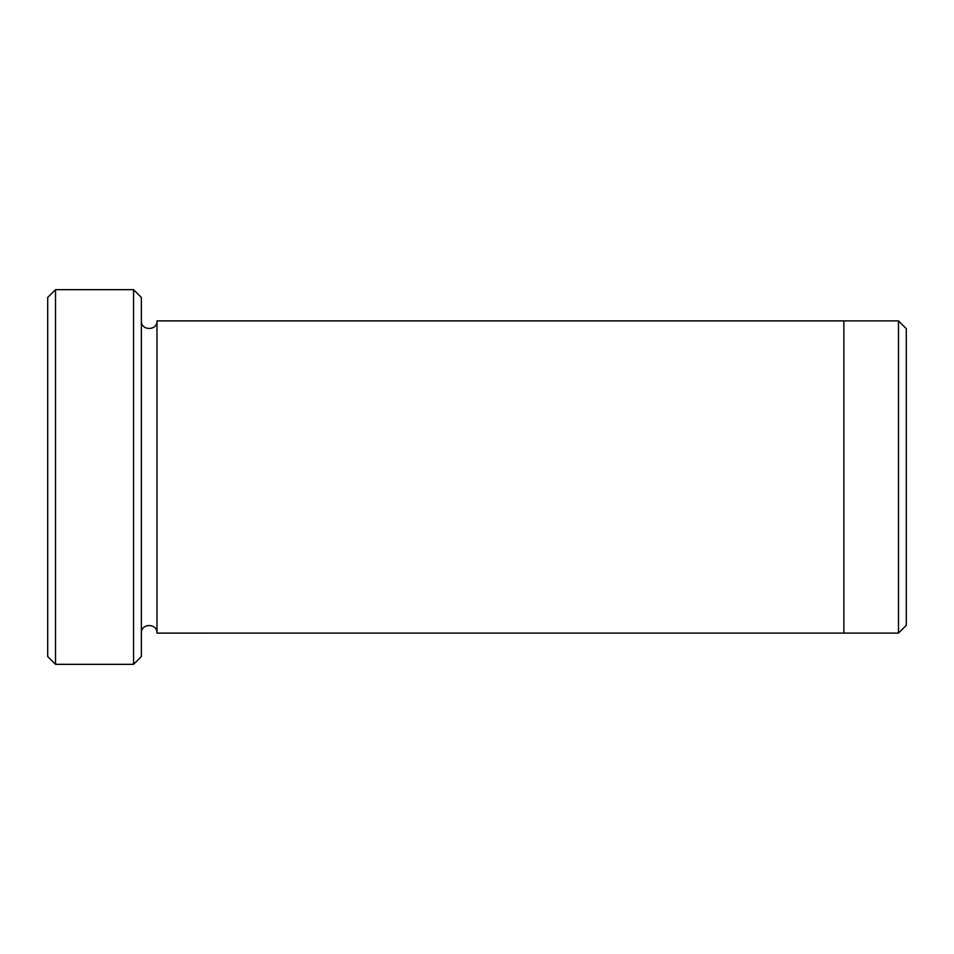 <?xml version="1.0" encoding="UTF-8"?>
<svg xmlns="http://www.w3.org/2000/svg" width="954" height="954" viewBox="0 0 954 954"><rect width="100%" height="100%" fill="white"/><g stroke="black" fill="none" stroke-linecap="round" stroke-linejoin="round"><path stroke-width="1.43" d="M55.511 664.33L47.7 656.531L47.7 297.469L55.511 289.67L133.56 289.67L133.56 664.33L55.511 664.33L55.511 289.67M133.56 289.67L141.371 297.469L141.371 656.531L133.56 664.33M843.861 633.11L843.861 320.89L898.489 320.902L898.489 633.098L156.981 633.11L156.981 320.89L843.861 320.89M898.489 320.902L906.3 328.701L906.3 625.299L898.489 633.098M141.371 633.11C140.882 623.045 157.458 623.045 156.981 633.11M156.981 320.89C157.458 330.955 140.882 330.966 141.371 320.89"/></g></svg>
